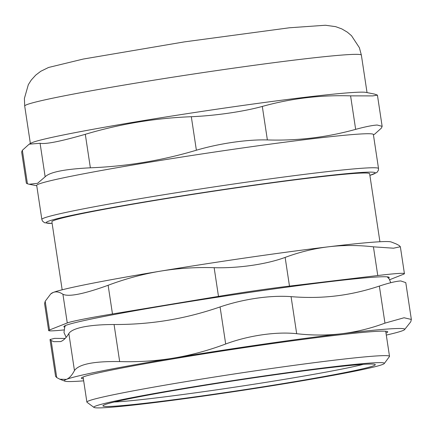 <?xml version="1.0" encoding="UTF-8"?>
<svg xmlns="http://www.w3.org/2000/svg" width="433" height="433" viewBox="0 0 433 433"><rect width="100%" height="100%" fill="white"/><g stroke="black" fill="none" stroke-linecap="round" stroke-linejoin="round"><path stroke-width="0.65" d="M379.92 241.744L369.636 173.741A160.686 6.062 171.4 0 0 359.065 173.168A160.686 6.062 171.4 0 0 181.335 196.181A160.686 6.062 171.4 0 0 51.879 221.793L62.168 289.796M41.849 219.444L36.708 185.421A170.25 6.425 -8.6 0 1 173.866 158.289A170.25 6.425 -8.6 0 1 362.177 133.905A170.25 6.425 -8.6 0 1 373.376 134.506L378.523 168.529A170.25 6.425 171.4 0 0 367.325 167.928A170.25 6.425 171.4 0 0 179.008 192.312A170.25 6.425 171.4 0 0 41.849 219.444L42.445 221.025L44.523 222.735L52.133 223.45M26.375 183.235L27.425 183.792L22.359 150.294L21.655 152.015L26.37 183.235M22.359 150.294L29.173 144.162L40.085 143.291L45.151 176.788L37.547 183.321L29.2 184.247L27.425 183.792M373.425 134.836L374.621 134.192L381.435 128.054L382.139 126.333L377.424 95.114L372.802 95.899L350.589 95.861L355.655 129.359C365.398 126.723 372.58 125.283 377.208 125.034L382.139 126.333M355.655 129.359C326.91 137.369 297.482 140.898 267.372 139.935L262.306 106.437C291.057 98.421 320.485 94.897 350.589 95.861M262.306 106.437C243.14 111.682 215.353 115.708 191.316 116.721L196.382 150.219C219.542 143.393 247.33 139.366 267.372 139.935M196.382 150.219C161.72 160.567 126.382 166.429 90.367 167.804L85.301 134.306C60.717 141.396 45.649 144.389 40.085 143.291M45.151 176.788C49.833 172.08 64.907 169.087 90.367 167.804M29.173 144.162L31.225 143.047A170.25 6.425 -8.6 0 1 176.209 115.351A170.25 6.425 -8.6 0 1 355.888 92.321A170.25 6.425 -8.6 0 1 366.08 92.402L374.594 94.102L377.419 95.114M85.301 134.306C119.957 123.957 155.295 118.095 191.316 116.721M384.304 363.514L389.435 356.559A153.033 5.775 171.4 0 0 389.511 356.327A153.033 5.775 171.4 0 0 379.449 355.785A153.033 5.775 171.4 0 0 210.178 377.706A153.033 5.775 171.4 0 0 86.887 402.095A153.033 5.775 171.4 0 0 87.028 402.295L93.988 407.421A146.911 5.542 -8.6 0 1 238.285 379.779A146.911 5.542 -8.6 0 1 384.304 363.514A146.911 5.542 -8.6 0 1 263.318 387.134A146.911 5.542 -8.6 0 1 103.519 407.751A146.911 5.542 -8.6 0 1 93.988 407.421M111.99 406.343A137.732 5.196 171.4 0 0 266.858 386.214A137.732 5.196 171.4 0 0 375.167 364.483A137.732 5.196 171.4 0 0 238.339 380.12A137.732 5.196 171.4 0 0 103 405.645A137.732 5.196 171.4 0 0 111.99 406.343M63.927 329.935A72.69 2.744 -8.6 0 1 48.653 330.552A72.69 2.744 -8.6 0 1 49.53 329.968L45.189 301.265L44.588 303.652M45.189 301.265L50.737 293.931L53.248 292.443C56.166 291.301 59.391 291.907 62.92 294.261L67.261 322.958L49.53 329.968M389.662 279.713L403.545 274.23A72.69 2.744 -8.6 0 0 404.422 273.645L400.357 246.75L393.537 248.201L373.425 246.832L377.765 275.534A72.69 2.744 -8.6 0 1 404.422 273.645M377.765 275.534L289.477 286.105L285.141 257.408C299.512 252.082 313.957 248.547 328.479 246.799C342.996 245.067 357.977 245.078 373.425 246.832M285.141 257.408C266.403 264.325 238.264 268.4 214.146 267.691L218.486 296.394A72.69 2.744 -8.6 0 1 289.477 286.105M218.486 296.394L112.472 313.974L108.131 285.277C83.818 294.061 68.744 297.06 62.92 294.261M67.261 322.958A72.69 2.744 -8.6 0 1 112.472 313.974M64.658 327.159A164.513 6.208 -8.6 0 1 63.96 326.45A164.513 6.208 -8.6 0 1 199.434 299.999A164.513 6.208 -8.6 0 1 378.377 276.914A164.513 6.208 -8.6 0 1 389.045 277.282A164.513 6.208 -8.6 0 1 388.59 278.17M108.131 285.277C125.5 278.771 142.901 274.067 160.334 271.166A172.161 6.495 -8.6 0 1 328.479 246.799A172.161 6.495 -8.6 0 1 391.188 241.966L396.092 243.882L399.204 245.527L400.352 246.75M363.309 364.348A133.905 5.055 -8.6 0 1 240.239 386.333A133.905 5.055 -8.6 0 1 114.951 401.976A133.905 5.055 -8.6 0 1 114.29 402.008M50.737 293.931L51.467 293.347A172.161 6.495 -8.6 0 1 53.248 292.443A172.161 6.495 -8.6 0 1 160.334 271.166C177.768 268.281 195.705 267.129 214.146 267.691M385.992 333.042A154.944 5.846 171.4 0 0 387.6 331.646A154.944 5.846 171.4 0 0 179.587 357.799A154.944 5.846 171.4 0 0 81.415 377.955A154.944 5.846 171.4 0 0 83.363 378.81M386.301 335.077A172.161 6.495 171.4 0 0 402.685 330.655A172.161 6.495 171.4 0 0 404.465 329.751A172.161 6.495 171.4 0 0 341.626 333.74A172.161 6.495 171.4 0 0 173.481 358.107A172.161 6.495 171.4 0 0 66.401 379.384A172.161 6.495 171.4 0 0 64.744 381.127A172.161 6.495 171.4 0 0 83.672 380.845M65.139 338.46L54.574 338.368L50.012 339.532L51.126 340.506L53.849 341.675L60.68 341.583C63.57 340.452 66.292 337.756 68.852 333.502C70.66 330.715 75.548 328.528 83.526 326.926C91.617 325.335 101.798 324.528 114.068 324.517C132.601 324.577 150.5 323.175 167.766 320.306C185.032 317.449 202.471 312.989 220.078 306.932C231.817 302.965 244.001 300.058 256.628 298.218C269.239 296.405 280.719 295.88 291.073 296.643C306.586 297.904 321.53 297.666 335.911 295.939C350.286 294.224 364.77 290.933 379.357 286.072C388.991 282.911 396.135 281.201 400.785 280.947L405.781 282.63L411.35 319.44L410.744 321.827L404.465 329.751M220.078 306.932L225.685 343.997C208.284 350.514 190.883 355.217 173.481 358.107C156.08 360.987 138.143 362.145 119.67 361.577L114.068 324.517M68.852 333.502L74.46 370.561C78.893 364.153 93.966 361.16 119.67 361.577M74.46 370.561C71.992 375.287 69.307 378.231 66.401 379.384L59.841 379.216L56.728 377.571L51.126 340.506M50.012 339.532L55.576 376.347L56.728 377.571M379.357 286.072L384.964 323.132L404.054 317.757L411.345 319.44M384.964 323.132C370.561 328.463 356.115 331.997 341.626 333.74C327.132 335.472 312.15 335.461 296.681 333.708L291.073 296.643M225.685 343.997C248.412 335.499 276.552 331.424 296.681 333.708M52.128 223.412A166.424 6.279 -8.6 0 1 209.821 191.559A166.424 6.279 -8.6 0 1 369.879 175.354M30.37 143.512L24.703 106.042A170.25 6.425 -8.6 0 1 161.861 78.909A170.25 6.425 -8.6 0 1 350.173 54.52A170.25 6.425 -8.6 0 1 361.371 55.126L367.038 92.597M378.523 168.529L378.42 170.212L376.948 172.458L369.885 175.392M36.756 185.752L29.2 184.247M24.703 106.042L24.394 98.443L28.34 84.641L31.279 80.013L35.75 75.104L40.74 71.299L48.545 67.472L83.266 59.05L184.22 41.909L289.45 27.777L325.427 25.249L335.672 26.657L341.837 28.914L347.32 32.15L351.499 35.695L359.385 47.69L361.371 55.126M389.511 356.327L385.716 331.229M86.887 402.095L83.093 376.997M48.653 330.552L44.583 303.652M65.556 325.508L64.75 326.953L63.987 332.539L66.162 337.323M390.755 282.706L389.251 279.047L387.243 276.86M64.744 381.127L59.841 379.216"/></g></svg>
